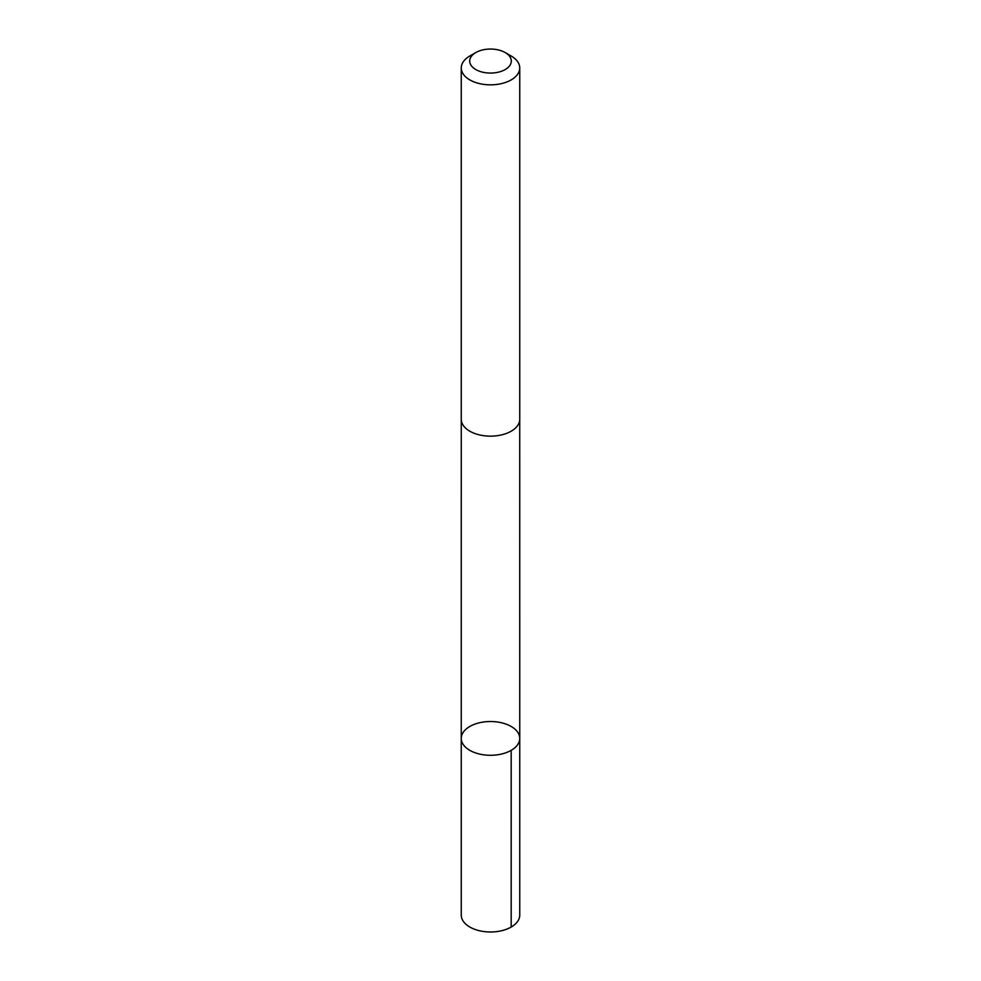 <?xml version="1.0" encoding="UTF-8"?>
<svg xmlns="http://www.w3.org/2000/svg" width="981" height="981" viewBox="0 0 981 981"><rect width="100%" height="100%" fill="white"/><g stroke="black" fill="none" stroke-linecap="round" stroke-linejoin="round"><path stroke-width="1.47" d="M461.511 740.643A29.246 16.885 180 0 1 461.254 738.399A29.246 16.885 180 0 1 490.5 721.525A29.246 16.885 180 0 1 519.746 738.399A29.246 16.885 180 0 1 492.45 755.247A29.246 16.885 180 0 1 461.511 740.643A29.246 16.885 180 0 1 461.254 738.399L461.254 915.101A29.246 16.885 0 0 0 461.511 917.345A29.246 16.885 0 0 0 492.45 931.95A29.246 16.885 0 0 0 519.746 915.101L519.746 738.399A29.246 16.885 180 0 1 492.45 755.247A29.246 16.885 180 0 1 461.511 740.643M475.785 52.569L469.813 56.015A29.246 16.885 0 0 0 461.254 67.959L461.254 419.267A29.246 16.885 0 0 0 490.5 436.153A29.246 16.885 0 0 0 519.746 419.267L519.746 67.959A29.246 16.885 0 0 0 519.489 65.715A29.246 16.885 0 0 0 511.187 56.015L505.215 52.569A20.809 12.017 0 0 0 475.785 52.569A20.809 12.017 0 0 0 483.829 72.435A20.809 12.017 0 0 0 511.126 59.473A20.809 12.017 0 0 0 505.215 52.569M461.254 67.959A29.246 16.885 0 0 0 490.5 84.844A29.246 16.885 0 0 0 519.746 67.959M511.175 750.342L511.187 927.045M461.266 419.782L461.254 738.399M519.734 419.782L519.746 738.399"/></g></svg>
